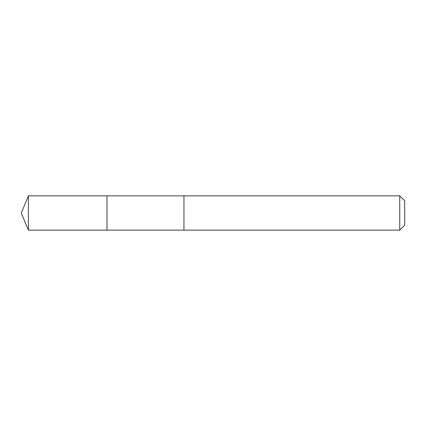 <?xml version="1.0" encoding="UTF-8"?>
<svg xmlns="http://www.w3.org/2000/svg" width="426" height="426" viewBox="0 0 426 426"><rect width="100%" height="100%" fill="white"/><g stroke="black" fill="none" stroke-linecap="round" stroke-linejoin="round"><path stroke-width="0.64" d="M106.985 230.136L106.985 195.864L28.398 195.864L28.398 230.136L106.985 230.136L106.985 195.864L183.952 195.869L183.952 230.131L28.398 230.136L21.3 213L28.398 230.136M183.952 222.255L183.952 230.136L399.753 230.136L399.753 195.864L183.952 195.864L183.952 222.255M399.753 195.864L404.7 200.811L404.7 225.189L399.753 230.136M21.3 213L28.398 195.864"/></g></svg>
